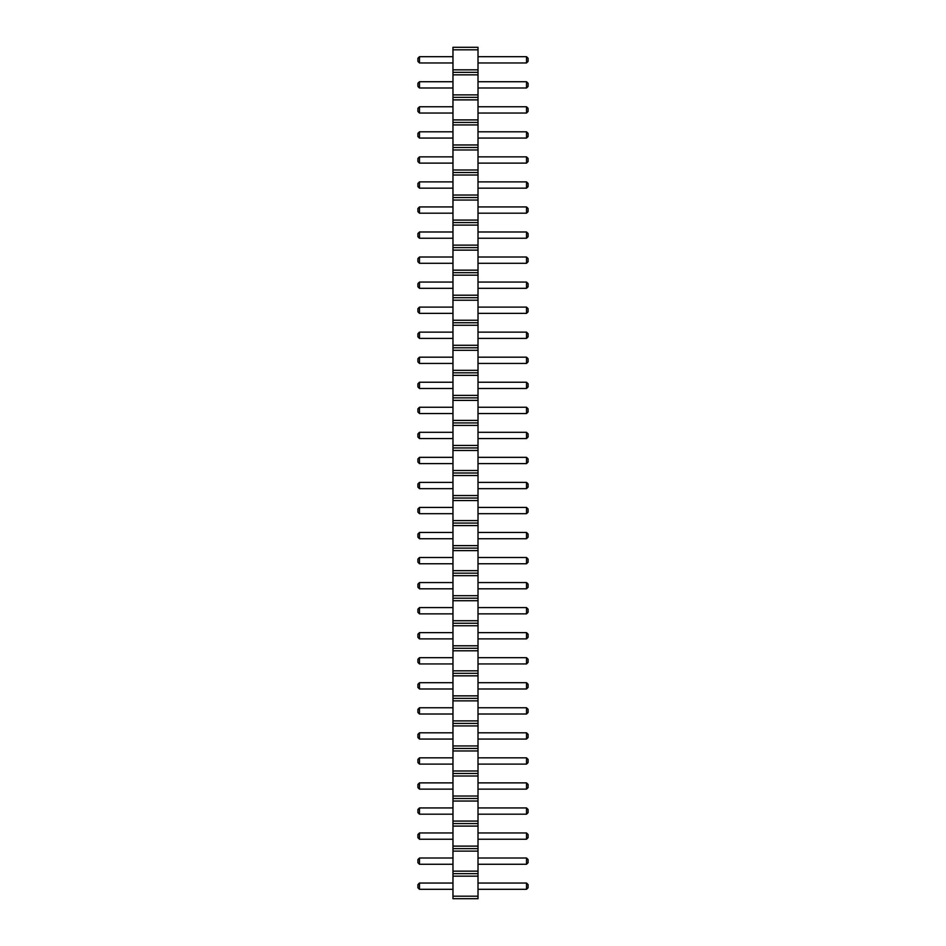 <?xml version="1.0" encoding="UTF-8"?>
<svg xmlns="http://www.w3.org/2000/svg" width="946" height="946" viewBox="0 0 946 946"><rect width="100%" height="100%" fill="white"/><g stroke="black" fill="none" stroke-linecap="round" stroke-linejoin="round"><path stroke-width="1.42" d="M452.968 898.7L478.014 898.7L478.014 47.3L452.968 47.3L452.968 898.7M452.968 896.193L478.014 896.193M452.968 876.162L478.014 876.162M452.968 873.655L478.014 873.655M452.968 871.16L478.014 871.16M452.968 851.116L478.014 851.116M452.968 848.621L478.014 848.621M452.968 846.114L478.014 846.114M452.968 826.083L478.014 826.083M452.968 823.576L478.014 823.576M452.968 821.069L478.014 821.069M452.968 801.037L478.014 801.037M452.968 798.53L478.014 798.53M452.968 796.035L478.014 796.035M452.968 776.004L478.014 776.004M452.968 773.497L478.014 773.497M452.968 770.99L478.014 770.99M452.968 750.958L478.014 750.958M452.968 748.452L478.014 748.452M452.968 745.945L478.014 745.945M452.968 725.913L478.014 725.913M452.968 723.406L478.014 723.406M452.968 720.911L478.014 720.911M452.968 700.88L478.014 700.88M452.968 698.373L478.014 698.373M452.968 695.866L478.014 695.866M452.968 675.834L478.014 675.834M452.968 673.327L478.014 673.327M452.968 670.82L478.014 670.82M452.968 650.789L478.014 650.789M452.968 648.294L478.014 648.294M452.968 645.787L478.014 645.787M452.968 625.755L478.014 625.755M452.968 623.248L478.014 623.248M452.968 620.742L478.014 620.742M452.968 600.71L478.014 600.71M452.968 598.203L478.014 598.203M452.968 595.696L478.014 595.696M452.968 575.665L478.014 575.665M452.968 573.17L478.014 573.17M452.968 570.663L478.014 570.663M452.968 550.631L478.014 550.631M452.968 548.124L478.014 548.124M452.968 545.617L478.014 545.617M452.968 525.586L478.014 525.586M452.968 523.079L478.014 523.079M452.968 520.584L478.014 520.584M452.968 500.54L478.014 500.54M452.968 498.045L478.014 498.045M452.968 495.538L478.014 495.538M452.968 475.507L478.014 475.507M452.968 473L478.014 473M452.968 470.493L478.014 470.493M452.968 450.462L478.014 450.462M452.968 447.955L478.014 447.955M452.968 445.46L478.014 445.46M452.968 425.416L478.014 425.416M452.968 422.921L478.014 422.921M452.968 420.414L478.014 420.414M452.968 400.383L478.014 400.383M452.968 397.876L478.014 397.876M452.968 395.369L478.014 395.369M452.968 375.337L478.014 375.337M452.968 372.83L478.014 372.83M452.968 370.335L478.014 370.335M452.968 350.304L478.014 350.304M452.968 347.797L478.014 347.797M452.968 345.29L478.014 345.29M452.968 325.258L478.014 325.258M452.968 322.752L478.014 322.752M452.968 320.245L478.014 320.245M452.968 300.213L478.014 300.213M452.968 297.706L478.014 297.706M452.968 295.211L478.014 295.211M452.968 275.18L478.014 275.18M452.968 272.673L478.014 272.673M452.968 270.166L478.014 270.166M452.968 250.134L478.014 250.134M452.968 247.627L478.014 247.627M452.968 245.12L478.014 245.12M452.968 225.089L478.014 225.089M452.968 222.594L478.014 222.594M452.968 220.087L478.014 220.087M452.968 200.055L478.014 200.055M452.968 197.548L478.014 197.548M452.968 195.042L478.014 195.042M452.968 175.01L478.014 175.01M452.968 172.503L478.014 172.503M452.968 169.996L478.014 169.996M452.968 149.965L478.014 149.965M452.968 147.47L478.014 147.47M452.968 144.963L478.014 144.963M452.968 124.931L478.014 124.931M452.968 122.424L478.014 122.424M452.968 119.917L478.014 119.917M452.968 99.886L478.014 99.886M452.968 97.379L478.014 97.379M452.968 94.884L478.014 94.884M452.968 74.84L478.014 74.84M452.968 72.345L478.014 72.345M452.968 69.838L478.014 69.838M452.968 49.807L478.014 49.807M452.968 163.114L419.48 163.114L419.48 156.859L452.968 156.859M452.968 181.892L419.48 181.892L419.48 188.159L452.968 188.159M452.968 238.238L419.48 238.238L419.48 231.983L452.968 231.983M452.968 206.938L419.48 206.938L419.48 213.193L452.968 213.193M452.968 288.317L419.48 288.317L419.48 282.062L452.968 282.062M452.968 263.284L419.48 263.284L419.48 257.016L452.968 257.016M452.968 307.107L419.48 307.107L419.48 313.363L452.968 313.363M452.968 338.408L419.48 338.408L419.48 332.141L452.968 332.141M452.968 538.735L419.48 538.735L419.48 532.468L452.968 532.468M452.968 507.434L419.48 507.434L419.48 513.69L452.968 513.69M452.968 488.656L419.48 488.656L419.48 482.389L452.968 482.389M452.968 463.611L419.48 463.611L419.48 457.344L452.968 457.344M452.968 388.487L419.48 388.487L419.48 382.231L452.968 382.231M452.968 413.532L419.48 413.532L419.48 407.265L452.968 407.265M452.968 438.566L419.48 438.566L419.48 432.31L452.968 432.31M452.968 357.186L419.48 357.186L419.48 363.441L452.968 363.441M452.968 563.769L419.48 563.769L419.48 557.513L452.968 557.513M452.968 764.108L419.48 764.108L419.48 757.841L452.968 757.841M452.968 739.063L419.48 739.063L419.48 732.807L452.968 732.807M452.968 688.984L419.48 688.984L419.48 682.716L452.968 682.716M452.968 714.017L419.48 714.017L419.48 707.762L452.968 707.762M452.968 588.814L419.48 588.814L419.48 582.559L452.968 582.559M452.968 613.859L419.48 613.859L419.48 607.592L452.968 607.592M452.968 657.683L419.48 657.683L419.48 663.938L452.968 663.938M452.968 638.893L419.48 638.893L419.48 632.638L452.968 632.638M452.968 138.069L419.48 138.069L419.48 131.813L452.968 131.813M452.968 814.187L419.48 814.187L419.48 807.931L452.968 807.931M452.968 782.886L419.48 782.886L419.48 789.141L452.968 789.141M452.968 113.035L419.48 113.035L419.48 106.768L452.968 106.768M452.968 889.311L419.48 889.311L419.48 883.044L452.968 883.044M452.968 864.266L419.48 864.266L419.48 858.01L452.968 858.01M452.968 832.965L419.48 832.965L419.48 839.232L452.968 839.232M452.968 81.734L419.48 81.734L419.48 87.99L452.968 87.99M452.968 56.689L419.48 56.689L419.48 62.956L452.968 62.956M478.014 156.859L526.52 156.859L526.52 163.114L528.093 161.553L528.093 158.42L526.52 156.859M478.014 163.114L526.52 163.114M478.014 188.159L526.52 188.159L528.093 186.587L528.093 183.465L526.52 181.892L526.52 188.159M478.014 181.892L526.52 181.892M478.014 231.983L526.52 231.983L526.52 238.238L528.093 236.677L528.093 233.544L526.52 231.983M478.014 238.238L526.52 238.238M478.014 213.193L526.52 213.193L528.093 211.632L528.093 208.498L526.52 206.938L526.52 213.193M478.014 206.938L526.52 206.938M478.014 282.062L526.52 282.062L526.52 288.317L528.093 286.756L528.093 283.623L526.52 282.062M478.014 288.317L526.52 288.317M478.014 257.016L526.52 257.016L526.52 263.284L528.093 261.711L528.093 258.589L526.52 257.016M478.014 263.284L526.52 263.284M478.014 313.363L526.52 313.363L528.093 311.802L528.093 308.668L526.52 307.107L526.52 313.363M478.014 307.107L526.52 307.107M478.014 332.141L526.52 332.141L526.52 338.408L528.093 336.835L528.093 333.713L526.52 332.141M478.014 338.408L526.52 338.408M478.014 532.468L526.52 532.468L526.52 538.735L528.093 537.162L528.093 534.041L526.52 532.468M478.014 538.735L526.52 538.735M478.014 513.69L526.52 513.69L528.093 512.129L528.093 508.995L526.52 507.434L526.52 513.69M478.014 507.434L526.52 507.434M478.014 482.389L526.52 482.389L526.52 488.656L528.093 487.084L528.093 483.95L526.52 482.389M478.014 488.656L526.52 488.656M478.014 457.344L526.52 457.344L526.52 463.611L528.093 462.05L528.093 458.916L526.52 457.344M478.014 463.611L526.52 463.611M478.014 382.231L526.52 382.231L526.52 388.487L528.093 386.926L528.093 383.792L526.52 382.231M478.014 388.487L526.52 388.487M478.014 407.265L526.52 407.265L526.52 413.532L528.093 411.959L528.093 408.838L526.52 407.265M478.014 413.532L526.52 413.532M478.014 432.31L526.52 432.31L526.52 438.566L528.093 437.005L528.093 433.871L526.52 432.31M478.014 438.566L526.52 438.566M478.014 363.441L526.52 363.441L528.093 361.88L528.093 358.747L526.52 357.186L526.52 363.441M478.014 357.186L526.52 357.186M478.014 557.513L526.52 557.513L526.52 563.769L528.093 562.208L528.093 559.074L526.52 557.513M478.014 563.769L526.52 563.769M478.014 757.841L526.52 757.841L526.52 764.108L528.093 762.535L528.093 759.413L526.52 757.841M478.014 764.108L526.52 764.108M478.014 732.807L526.52 732.807L526.52 739.063L528.093 737.502L528.093 734.368L526.52 732.807M478.014 739.063L526.52 739.063M478.014 682.716L526.52 682.716L526.52 688.984L528.093 687.411L528.093 684.289L526.52 682.716M478.014 688.984L526.52 688.984M478.014 707.762L526.52 707.762L526.52 714.017L528.093 712.456L528.093 709.323L526.52 707.762M478.014 714.017L526.52 714.017M478.014 582.559L526.52 582.559L526.52 588.814L528.093 587.253L528.093 584.12L526.52 582.559M478.014 588.814L526.52 588.814M478.014 607.592L526.52 607.592L526.52 613.859L528.093 612.287L528.093 609.165L526.52 607.592M478.014 613.859L526.52 613.859M478.014 663.938L526.52 663.938L528.093 662.377L528.093 659.244L526.52 657.683L526.52 663.938M478.014 657.683L526.52 657.683M478.014 632.638L526.52 632.638L526.52 638.893L528.093 637.332L528.093 634.198L526.52 632.638M478.014 638.893L526.52 638.893M478.014 131.813L526.52 131.813L526.52 138.069L528.093 136.508L528.093 133.374L526.52 131.813M478.014 138.069L526.52 138.069M478.014 807.931L526.52 807.931L526.52 814.187L528.093 812.626L528.093 809.492L526.52 807.931M478.014 814.187L526.52 814.187M478.014 789.141L526.52 789.141L528.093 787.58L528.093 784.447L526.52 782.886L526.52 789.141M478.014 782.886L526.52 782.886M478.014 106.768L526.52 106.768L526.52 113.035L528.093 111.462L528.093 108.341L526.52 106.768M478.014 113.035L526.52 113.035M478.014 883.044L526.52 883.044L526.52 889.311L528.093 887.75L528.093 884.616L526.52 883.044M478.014 889.311L526.52 889.311M478.014 858.01L526.52 858.01L526.52 864.266L528.093 862.705L528.093 859.571L526.52 858.01M478.014 864.266L526.52 864.266M478.014 839.232L526.52 839.232L528.093 837.659L528.093 834.538L526.52 832.965L526.52 839.232M478.014 832.965L526.52 832.965M478.014 87.99L526.52 87.99L528.093 86.429L528.093 83.295L526.52 81.734L526.52 87.99M478.014 81.734L526.52 81.734M478.014 62.956L526.52 62.956L528.093 61.384L528.093 58.25L526.52 56.689L526.52 62.956M478.014 56.689L526.52 56.689M419.48 156.859L417.907 158.42L417.907 161.553L419.48 163.114M419.48 188.159L417.907 186.587L417.907 183.465L419.48 181.892M419.48 231.983L417.907 233.544L417.907 236.677L419.48 238.238M419.48 213.193L417.907 211.632L417.907 208.498L419.48 206.938M419.48 282.062L417.907 283.623L417.907 286.756L419.48 288.317M419.48 257.016L417.907 258.589L417.907 261.711L419.48 263.284M419.48 313.363L417.907 311.802L417.907 308.668L419.48 307.107M419.48 332.141L417.907 333.713L417.907 336.835L419.48 338.408M419.48 532.468L417.907 534.041L417.907 537.162L419.48 538.735M419.48 513.69L417.907 512.129L417.907 508.995L419.48 507.434M419.48 482.389L417.907 483.95L417.907 487.084L419.48 488.656M419.48 457.344L417.907 458.916L417.907 462.05L419.48 463.611M419.48 382.231L417.907 383.792L417.907 386.926L419.48 388.487M419.48 407.265L417.907 408.838L417.907 411.959L419.48 413.532M419.48 432.31L417.907 433.871L417.907 437.005L419.48 438.566M419.48 363.441L417.907 361.88L417.907 358.747L419.48 357.186M419.48 557.513L417.907 559.074L417.907 562.208L419.48 563.769M419.48 757.841L417.907 759.413L417.907 762.535L419.48 764.108M419.48 732.807L417.907 734.368L417.907 737.502L419.48 739.063M419.48 682.716L417.907 684.289L417.907 687.411L419.48 688.984M419.48 707.762L417.907 709.323L417.907 712.456L419.48 714.017M419.48 582.559L417.907 584.12L417.907 587.253L419.48 588.814M419.48 607.592L417.907 609.165L417.907 612.287L419.48 613.859M419.48 663.938L417.907 662.377L417.907 659.244L419.48 657.683M419.48 632.638L417.907 634.198L417.907 637.332L419.48 638.893M419.48 131.813L417.907 133.374L417.907 136.508L419.48 138.069M419.48 807.931L417.907 809.492L417.907 812.626L419.48 814.187M419.48 789.141L417.907 787.58L417.907 784.447L419.48 782.886M419.48 106.768L417.907 108.341L417.907 111.462L419.48 113.035M419.48 883.044L417.907 884.616L417.907 887.75L419.48 889.311M419.48 858.01L417.907 859.571L417.907 862.705L419.48 864.266M419.48 839.232L417.907 837.659L417.907 834.538L419.48 832.965M419.48 87.99L417.907 86.429L417.907 83.295L419.48 81.734M419.48 62.956L417.907 61.384L417.907 58.25L419.48 56.689"/></g></svg>
